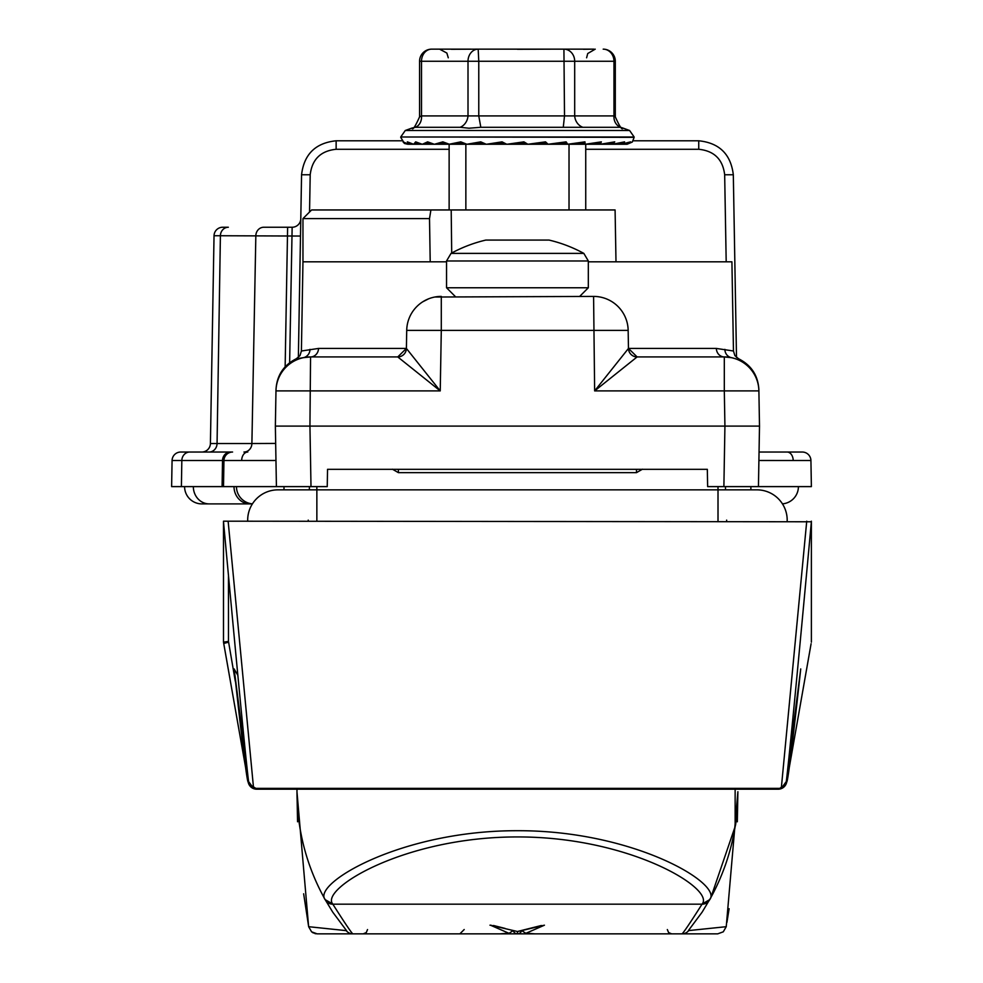 <?xml version="1.0" encoding="UTF-8"?>
<svg xmlns="http://www.w3.org/2000/svg" width="983" height="983" viewBox="0 0 983 983"><rect width="100%" height="100%" fill="white"/><g stroke="black" fill="none" stroke-linecap="round" stroke-linejoin="round"><path stroke-width="1.47" d="M798.417 486.61A17.289 17.289 0 0 1 782.443 503.849A17.289 17.289 90 0 0 798.417 486.61A17.289 17.289 90 0 1 782.443 503.849A17.289 17.289 0 0 0 798.417 486.61L707.637 486.61L707.33 469.321L327.536 469.321L327.241 486.61L276.42 486.61L275.363 426.094L275.977 390.902L275.363 426.094L309.94 426.094L310.997 486.61M236.461 486.61A17.289 17.289 0 0 0 252.434 503.849A17.289 17.289 -90 0 1 236.461 486.61A17.289 17.289 -90 0 0 252.434 503.849A17.289 17.289 0 0 1 236.461 486.61L223.497 486.61L223.952 460.523L222.514 460.523L222.097 486.61L276.42 486.61M588.326 261.822L731.917 261.822L733.465 351.005L716.361 348.437A8.65 7.962 90 0 0 724.311 356.927L637.107 356.927L594.641 390.902L628.469 348.437L716.361 348.437M446.54 261.822L302.961 261.822L301.4 351.005L318.517 348.437L406.397 348.437L406.716 330.386L406.397 348.437L440.237 390.902L397.759 356.927A8.65 8.65 0 0 0 406.397 348.437L397.759 356.927A8.65 8.638 90 0 0 406.409 348.437M430.91 209.957L429.51 218.595L302.961 218.595L311.611 209.957L615.088 209.957L615.997 261.822M628.469 348.437A8.65 8.638 90 0 0 637.107 356.927A8.65 8.65 0 0 1 628.469 348.437A8.65 8.65 0 0 0 637.119 356.927L628.469 348.437L628.162 330.386L441.293 330.386L440.237 390.902L275.977 390.902A34.577 34.577 0 0 1 310.554 356.927L397.759 356.927M723.881 486.61L724.926 426.094L759.503 426.094L758.888 390.902L759.503 426.094L758.446 486.61L811.38 486.61L810.926 460.523L758.913 460.499M724.889 349.358A8.65 8.282 101.9 0 0 731.413 357.665L731.413 357.665C740.899 359.164 740.899 359.164 731.413 357.665L724.311 356.927A34.577 34.577 0 0 1 758.888 390.902L724.311 390.902L724.926 426.094L309.94 426.094L310.554 356.927L303.44 357.665C293.966 359.164 293.966 359.164 303.452 357.665A8.65 8.282 78.1 0 0 309.977 349.358M422.715 301.818L428.502 298.869M434.769 297.026L593.585 296.411A34.577 34.577 0 0 1 628.162 330.386A34.577 34.577 0 0 0 593.585 296.411L594.641 390.902L724.311 390.902L724.311 356.927A34.577 34.577 0 0 1 758.888 390.902M276.002 389.637C276.813 375.457 283.583 365.16 296.325 358.734L298.119 358.537M441.293 296.411A34.577 34.577 0 0 0 406.716 330.386L441.293 330.386L441.293 296.411A34.577 34.577 0 0 0 406.716 330.386M310.554 356.927A8.65 7.962 90 0 0 318.517 348.437M451.701 253.024L451.197 209.957M429.51 218.595L430.21 261.822M505.999 933.85L517.451 933.85L517.439 931.614L544.435 925.2L526.163 933.186L534.924 933.85L681.944 933.85C682.804 933.813 689.501 923.922 702.046 904.176L702.157 903.967C715.157 888.964 630.201 836.705 517.341 836.938C404.025 836.877 319.991 888.939 332.709 903.967L332.832 904.176C345.377 923.922 352.074 933.813 352.922 933.85L499.942 933.85L508.702 933.186L490.443 925.187L517.439 931.503L541.375 925.495M735.137 789.202L735.137 826.543L710.869 897.553L702.132 912.15L688.419 930.545M737.324 821.788L737.889 791.733M332.745 912.15L346.68 930.827L332.745 912.15L325.164 899.654C306.585 866.33 297.185 830.377 296.977 791.794L296.989 789.202A220.462 220.462 0 0 0 296.977 791.794L296.977 791.733M332.709 903.967L325.164 899.654C311.894 883.975 400.437 830.475 517.341 830.709C633.777 830.303 723.267 884 709.701 899.654A220.462 220.462 0 0 0 735.137 826.543C736.058 824.479 736.98 812.904 737.889 791.794L726.24 926.686L723.279 931.823L717.725 933.85M436.882 933.85L517.439 933.85A4.325 4.276 -90 0 0 521.592 930.618M699.036 933.85L597.983 933.85M546.02 933.85L459.872 933.85L499.942 933.85L509.329 933.137L512.499 931.024M321.183 933.85L427.212 933.85M367.531 929.562L366.278 932.572L363.206 933.85L488.858 933.85M308.687 926.699L346.213 930.643A8.65 8.638 -90 0 0 352.922 933.85L317.202 933.85M607.654 933.85L717.664 933.85M526.163 933.186L534.924 933.85L671.659 933.85L668.6 932.572L667.334 929.562M557.705 933.85L517.451 933.85A4.325 4.276 90 0 1 513.286 930.618M688.383 930.618L726.191 926.699M325.164 899.654A220.462 220.462 0 0 1 296.977 791.794L297.554 821.788M529.874 928.407L544.435 925.2M493.503 925.495L505.004 928.407M490.996 925.2L489.964 925.2L490.996 925.2M316.071 933.776A8.65 8.65 -90 0 1 314.781 933.506M313.036 932.781A8.65 8.65 -90 0 1 312.225 932.277M508.702 933.186L509.329 933.137M517.439 931.503L490.443 925.2M525.536 933.137L522.378 931.024M247.679 520.13A30.276 30.276 0 0 1 277.956 489.853A30.276 30.276 0 0 0 247.704 521.187A30.276 30.276 0 0 1 247.679 520.13A30.276 30.276 0 0 0 247.704 521.187A30.276 30.276 0 0 1 247.679 520.13M787.186 520.13A30.276 30.276 0 0 0 756.91 489.853A30.276 30.276 0 0 1 787.174 521.187A30.276 30.276 0 0 0 787.186 520.13A30.276 30.276 0 0 1 787.174 521.187A30.276 30.276 0 0 0 787.186 520.13M726.634 520.13A30.276 30.276 0 0 0 726.658 521.187A30.276 30.276 0 0 1 726.634 520.13M308.232 520.13A30.276 30.276 0 0 1 308.22 521.187A30.276 30.276 0 0 0 308.232 520.13M569.022 209.957L569.022 144.255L585.733 144.255L585.733 209.957M482.235 142.781L467.33 144.243L485.504 144.243L466.876 144.255L480.761 141.859L486.241 144.255L465.856 144.255L465.856 209.957M449.133 209.957L449.133 144.255L460.794 141.859L466.876 144.255L462.17 142.744L449.747 144.243L466.114 144.243M505.606 143.997A51.878 1.266 175.2 0 0 502.977 144.243L593.204 144.255M532.098 144.255L546.364 143.518L545.27 142.744L528.104 144.243A2.593 2.58 -90 0 1 527.871 144.255L523.902 141.859L507.007 144.255L502.534 142.744L486.72 144.243L502.977 144.243M522.415 144.255L519.712 143.629L510.779 144.255M419.581 61.253L421.51 61.253A12.103 10.174 -90 0 1 431.684 49.15A12.103 12.103 0 0 0 419.581 61.253L419.581 116.83L421.51 115.908L468.006 115.908A12.103 10.063 -75 0 1 460.118 127.286L469.002 128.22L480.822 127.286L478.77 115.908L613.957 115.908L615.284 116.83C619.794 126.881 622.325 130.616 622.89 128.048L629.599 130.493L634.146 136.993L400.72 136.993L634.146 137.337L632.339 141.994L626.122 144.255L600.416 144.255L614.731 141.859L612.384 144.255L600.416 144.255L617.422 144.255M460.118 127.286L415.416 127.286A12.103 10.063 75 0 0 421.51 115.908L421.51 61.253L478.77 61.253L478.77 115.908L468.006 115.908L468.006 61.253A12.103 10.174 90 0 1 478.18 49.15L594.051 49.15M419.581 116.842C415.084 126.881 412.553 130.616 411.988 128.048L415.416 127.286M583.484 49.285L592.368 49.15M486.72 144.243A2.593 2.494 90 0 1 486.499 144.255L502.055 141.859L506.724 144.255A2.593 2.58 -90 0 1 504.93 143.518L502.055 141.859M545.516 141.859L545.27 142.744L527.871 144.255L545.516 141.859L548.096 144.255L566.122 141.859L567.744 144.255L584.959 141.859L585.094 144.255L569.022 144.255M592.737 143.579L599.04 143.518A2.593 1.708 90 0 0 600.232 144.255L585.315 144.255L601.363 141.859L600.232 144.255L585.733 144.255L606.867 144.255M624.205 144.255L612.52 144.255L624.586 141.859L621.109 144.255L600.416 144.255L612.384 144.255L600.416 144.255L613.453 142.732A2.593 2.077 -98.3 0 0 614.731 141.859M593.4 144.255L621.195 144.255L630.57 141.859L626.073 144.255L625.815 143.604M409.26 142.744L408.756 144.255L403.767 142.4L407.748 144.243L404.492 143.493L403.03 141.859L408.719 144.255L407.355 141.859L413.585 144.255L449.342 144.255L444.279 142.744L434.609 144.243L449.059 144.243M408.719 144.255L413.683 144.255L409.309 142.744M413.683 144.255L415.662 141.859L422.211 144.255L417.357 142.719L413.757 144.243L421.879 144.243L413.757 144.243A2.593 0.848 90 0 1 413.683 144.255M422.469 144.243A2.593 1.302 90 0 1 422.346 144.255L427.642 141.859L434.277 144.255L429.399 142.732L422.469 144.243L433.958 144.243M434.461 144.255L442.866 141.859L449.342 144.255M465.856 144.255L449.563 144.255A2.593 2.04 90 0 0 449.747 144.243L466.618 144.243M607.039 144.255L617.312 144.255M627.142 144.182L585.733 144.255L624.144 144.255M632.266 142.056L627.117 144.255L585.733 144.255L626.122 144.255L632.327 142.007M431.684 49.15L467.355 49.15M517.439 49.285L553.024 49.15M451.394 49.285L478.18 49.15L478.77 61.253L574.686 61.253L574.686 115.908A12.103 10.653 -107.6 0 0 582.833 127.286L480.822 127.286M470.943 49.15L461.801 49.15M582.833 127.286L620.58 127.286A12.103 10.653 -72.4 0 1 613.957 115.908L613.957 61.253L615.297 61.253A12.103 12.103 0 0 0 603.193 49.15A12.103 10.764 90 0 1 613.957 61.253L574.686 61.253A12.103 10.764 90 0 0 563.923 49.15L564.512 115.908L563.271 127.286M620.58 127.286L622.89 128.048M485.491 144.255L486.229 144.255A2.593 2.482 -90 0 1 484.508 143.518L481.584 142.744A2.593 1.008 -95.4 0 1 480.761 141.859M486.241 144.255L481.584 142.744M503.615 142.879L502.534 142.744M519.712 143.629L524.013 142.744L507.228 144.243A2.593 2.58 90 0 1 507.007 144.255M555.137 143.69L565.889 143.518L565.508 142.744L548.588 144.243M575.202 143.616L583.669 143.518L584.013 142.744L567.953 144.243M599.04 143.518L600.109 142.744L585.487 144.243M607.359 143.555L600.564 144.243M624.586 141.859A2.593 2.335 -101.4 0 1 623.271 142.707L623.271 142.707A2.593 2.335 -101.4 0 1 622.878 142.744L612.642 144.243M630.57 141.859A2.593 2.494 -108.9 0 1 629.476 142.621L629.476 142.621A2.593 2.494 -108.9 0 1 628.715 142.744L623.873 143.936M462.415 142.768L461.936 142.744A2.593 1.438 -96 0 1 460.794 141.859M521.174 143.936L525.794 143.518L523.902 141.859M618.639 143.53L620.506 143.518A2.593 0.86 90 0 0 621.109 144.255M522.366 144.243L524.013 144.255M532.049 144.243L537.013 144.255M566.122 141.859A2.593 0.909 -95.3 0 1 565.532 142.744A2.593 0.909 -95.3 0 0 565.532 142.744L549.3 144.255M584.013 142.744A2.593 1.352 -95.8 0 0 584.074 142.744A2.593 1.352 -95.8 0 0 584.959 141.859M600.109 142.744A2.593 1.745 -96.8 0 0 600.244 142.744L600.244 142.744A2.593 1.745 -96.8 0 0 601.363 141.859M404.038 142.572A2.593 2.58 -162.1 0 1 403.03 141.859M409.088 142.744A2.593 2.519 -111.9 0 1 407.355 141.859M417.468 142.744A2.593 2.371 -102.4 0 1 415.662 141.859M429.288 142.744A2.593 2.138 -98.8 0 1 427.642 141.859M444.279 142.744A2.593 1.819 -97 0 1 442.866 141.859M252.398 503.898L201.884 503.898A17.289 17.289 0 0 1 184.583 486.61A17.289 17.289 0 0 0 201.884 503.898A17.289 17.289 0 0 1 184.583 486.61A17.289 17.289 0 0 0 201.884 503.898M244.853 452.033L243.956 452.033A8.65 7.95 90 0 0 251.894 443.53L275.67 443.419M275.965 460.499L223.952 460.523A8.65 8.65 0 0 1 232.59 452.033L189.768 452.033L232.59 452.033A8.65 8.65 0 0 0 223.952 460.523M759.06 452.033L802.275 452.033A8.65 8.65 0 0 1 810.926 460.523M298.365 357.431L301.56 174.765C304.03 154.233 315.555 142.904 336.137 140.79L401.654 140.79M633.224 140.79L698.741 140.79C719.323 142.904 730.848 154.233 733.318 174.765L736.5 357.431M449.133 149.281L336.137 149.281L336.137 140.79C315.555 142.904 304.03 154.233 301.56 174.765L300.491 236.043L220.401 235.736L217.059 443.53L251.894 443.53L255.838 235.736A8.65 7.95 -90 0 1 263.788 227.245L292.148 227.245A8.65 8.65 0 0 0 300.786 218.754A8.65 8.65 0 0 1 292.148 227.245L289.629 362.727M726.191 261.822L724.668 174.765L733.318 174.765C730.848 154.233 719.323 142.904 698.741 140.79L698.741 149.281L585.733 149.281M214.036 235.736A8.65 8.65 0 0 1 222.686 227.245A8.65 8.65 0 0 0 214.036 235.736L220.401 235.736A8.65 7.95 -90 0 1 228.339 227.245L222.686 227.245A8.65 8.65 0 0 0 214.036 235.736L210.411 443.53L217.059 443.53A8.65 7.95 90 0 1 209.121 452.033M230.452 452.033A8.65 7.95 90 0 0 222.514 460.523L181.83 460.523A8.65 7.95 90 0 1 189.768 452.033L180.725 452.033A8.65 8.65 0 0 0 172.074 460.523L171.62 486.61L222.097 486.61M201.773 452.033A8.65 8.65 0 0 0 210.411 443.53M759.331 788.378L759.355 789.202L778.192 789.189M223.497 521.187L223.497 642.145L223.497 521.187L811.38 521.776C797.741 669.693 789.374 756.271 786.302 781.51L800.74 668.919C792.507 744.229 787.838 781.94 786.707 782.05L786.707 782.05A8.65 8.65 90 0 1 778.192 789.202L737.877 789.202M296.989 789.202L256.686 789.202L275.523 789.202L275.547 788.378M256.686 789.189L256.686 789.202A8.65 8.65 -90 0 1 248.171 782.05C247.04 781.94 242.359 744.229 234.138 668.919L248.576 781.51C245.492 756.271 237.136 669.693 223.497 521.776M759.355 789.202L275.523 789.202M228.13 521.187L253.577 788.378L781.288 788.378A8.65 8.601 -173.8 0 0 786.302 781.51A8.65 8.65 90 0 1 777.713 789.202L777.713 789.202A8.65 8.454 -90 0 0 781.288 788.378L806.736 521.187M237.788 675.161L234.138 668.981L248.638 782.075L249.35 784.287L257.153 789.202A8.65 8.65 -90 0 1 248.576 781.51A8.65 8.601 173.8 0 0 253.577 788.378A8.65 8.454 90 0 0 257.165 789.202L256.182 789.14M253.639 788.452L248.564 781.522M235.318 681.366L228.474 641.395L223.497 642.145L248.171 782.05A8.65 8.183 170 0 0 248.244 782.394M811.38 642.145L811.38 521.187M786.707 782.05L811.098 643.73L786.707 782.05A8.65 8.65 90 0 1 778.192 789.202A8.65 8.65 0 0 0 786.707 782.05L786.707 782.05A8.65 8.183 10 0 1 786.633 782.394M725.442 486.61L725.565 489.853L756.91 489.853L718.008 489.853L718.008 486.61M309.313 489.853L309.424 486.61M223.497 642.145L223.768 643.73A8.65 0.7 170 0 1 228.634 642.231M786.314 781.522L781.227 788.452M778.696 789.14L785.528 784.262L786.216 782.173L800.74 668.919M256.686 789.202A8.65 8.65 -90 0 1 248.171 782.05A8.65 8.65 0 0 0 256.686 789.202M583.828 253.393L451.037 253.393A138.333 138.333 0 0 1 485.823 240.073L549.055 240.073A138.333 138.333 0 0 1 583.828 253.393L588.326 260.974L446.54 260.974L446.54 287.761L588.326 287.761L579.687 296.411M750.877 486.61L750.877 489.853L750.877 486.61M284.001 486.61L284.001 489.853L284.001 486.61M325.447 900.145L325.299 899.875A8.65 8.503 150.6 0 0 332.832 904.176L702.046 904.176A8.65 8.503 -150.6 0 0 709.579 899.875L709.431 900.145M702.157 903.967L709.701 899.654M688.665 930.643A8.65 8.638 90 0 1 681.944 933.85M316.858 521.187L316.858 489.853L277.956 489.853M718.008 521.187L718.008 489.853L316.858 489.853L316.858 486.61M411.988 128.048L405.279 130.493L629.599 130.493M467.122 144.255A2.593 2.31 90 0 0 467.33 144.243L485.995 144.243M507.228 144.243L512.671 144.243M400.72 137.337L404.517 143.506L408.363 144.243M408.793 144.243L413.241 144.243L408.793 144.243M467.33 144.243L468.473 144.243M525.794 143.518A2.593 2.58 90 0 0 527.601 144.255M546.364 143.518A2.593 2.494 90 0 0 548.096 144.255M565.889 143.518A2.593 2.31 90 0 0 567.498 144.255M583.669 143.518A2.593 2.052 90 0 0 585.094 144.255M611.475 143.518A2.593 1.315 90 0 0 612.384 144.255M465.856 143.985A2.593 2.298 -90 0 0 466.876 144.255M234.015 486.61A17.289 15.888 90 0 0 249.903 503.898M193.332 486.61A17.289 15.888 90 0 0 209.219 503.898M247.777 452.033A8.65 6.119 90 0 0 241.671 460.462M787.088 452.033A8.65 6.119 90 0 1 793.207 460.462M287.626 227.245L285.144 366.806M180.725 452.033A8.65 8.65 0 0 0 172.074 460.523L181.83 460.523L181.4 486.61M336.137 149.281C320.691 150.866 312.053 159.357 310.198 174.765L309.547 212.009M724.668 174.765C722.824 159.357 714.174 150.866 698.741 149.281M310.198 174.765L301.56 174.765M642.464 469.198L636.48 472.651L642.464 469.198M398.398 469.321L398.398 472.651L392.401 469.198L398.398 472.651L636.48 472.651L636.48 469.321M228.474 641.395L228.474 576.308M733.465 351.005L734.891 355.613L738.552 358.734C751.282 365.16 758.065 375.457 758.876 389.637M296.325 358.734L299.987 355.613L301.4 351.005M302.961 218.595L302.961 261.822M737.692 801.317L737.889 791.88M308.625 926.686L296.977 791.843M729.116 908.722L726.928 922.361M308.637 926.686L311.586 931.823L317.153 933.85M303.649 893.793L308.49 925.568M312.397 932.388L313.491 933.014M464.197 929.525L459.872 933.85M586.605 57.8L587.736 53.512L595.243 49.15M448.273 57.8L446.86 53.045L439.622 49.15M615.297 61.253L615.297 116.83M405.279 130.493L400.72 136.993M567.744 144.255L584.16 142.744M600.244 142.744L585.315 144.255M623.271 142.707L612.52 144.255M621.195 144.255L628.764 142.744M223.768 643.73L248.171 782.05M451.037 253.393L446.54 260.974M446.54 287.761L455.19 296.411M588.326 260.974L588.326 287.761"/></g></svg>
